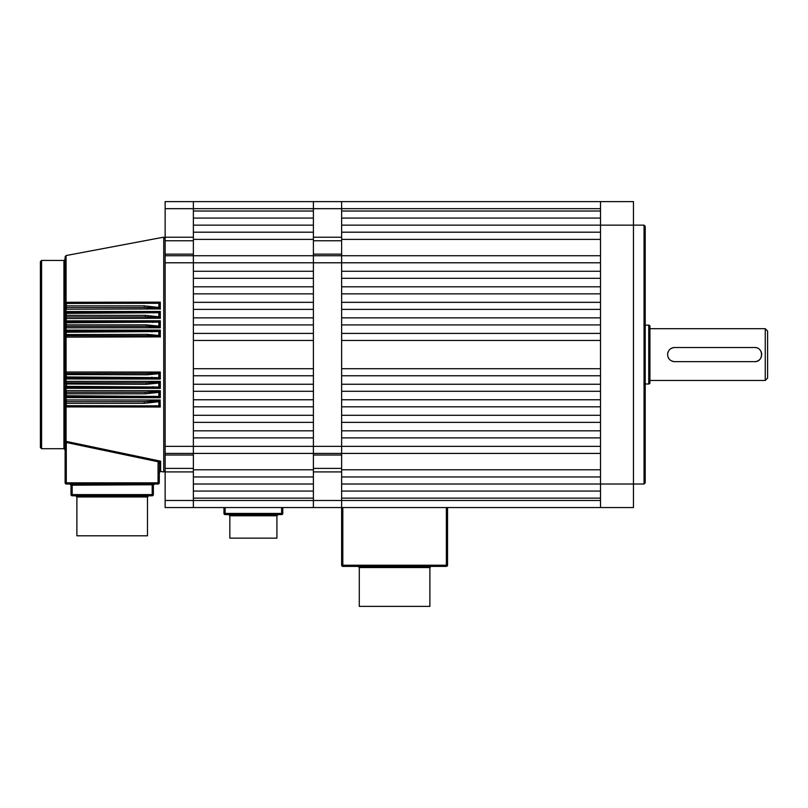 <?xml version="1.0" encoding="UTF-8"?>
<svg xmlns="http://www.w3.org/2000/svg" width="808" height="808" viewBox="0 0 808 808"><rect width="100%" height="100%" fill="white"/><g stroke="black" fill="none" stroke-linecap="round" stroke-linejoin="round"><path stroke-width="1.21" d="M600.506 211.019L341.632 211.019L341.632 208.666L341.632 240.764L313.393 240.764L313.393 201.606L341.632 201.606L341.632 208.666L193.375 208.666L193.375 201.606L313.393 201.606L313.393 211.019L193.375 211.019L193.375 208.666L165.135 208.666L165.135 201.606L193.375 201.606L193.375 471.923L165.135 471.923L165.135 468.398L193.375 468.398M165.135 262.792L165.135 255.732L313.393 255.732L313.393 262.792L165.135 262.792L165.135 446.359L313.393 446.359L313.393 476.952L193.375 476.952L193.375 469.781L313.393 469.781M447.541 507.545L447.541 565.206A1.182 1.182 0 0 1 446.359 566.388L342.814 566.388A1.182 1.182 0 0 1 341.632 565.206L341.632 507.545L313.393 507.545L313.393 500.485L313.393 507.545L193.375 507.545L193.375 500.485L193.375 507.545L165.135 507.545L165.135 471.923M165.135 500.485L193.375 500.485L193.375 471.923M165.135 208.666L165.135 237.229L193.375 237.229M193.375 455.015L165.135 455.015L165.135 468.398M165.135 455.015L165.135 446.359M165.135 255.732L165.135 254.146L193.375 254.146M193.375 240.764L165.135 240.764L165.135 254.146M165.135 240.764L165.135 237.229M341.632 240.764L341.632 455.015L313.393 455.015L313.393 453.419L165.135 453.419M313.393 239.38L313.393 232.199L193.375 232.199L193.375 239.38L313.393 239.38L313.393 255.732L313.393 254.146L341.632 254.146M193.375 225.139L193.375 218.079L313.393 218.079L313.393 225.139L193.375 225.139M341.632 471.923L341.632 507.545L341.632 500.485L193.375 500.485L193.375 498.132L313.393 498.132L313.393 500.485L313.393 468.398L341.632 468.398L341.632 471.923L313.393 471.923M193.375 491.072L193.375 484.012L313.393 484.012L313.393 491.072L193.375 491.072M193.375 469.781L193.375 437.886L313.393 437.886L313.393 446.359L313.393 255.732L341.632 255.732L341.632 271.266L600.506 271.266L600.506 262.792L313.393 262.792L313.393 271.266L193.375 271.266L193.375 239.38M313.393 278.326L313.393 286.8L193.375 286.8L193.375 278.326L313.393 278.326M313.393 293.859L313.393 302.333L193.375 302.333L193.375 293.859L313.393 293.859M313.393 309.393L313.393 317.867L193.375 317.867L193.375 309.393L313.393 309.393M313.393 324.927L313.393 333.401L193.375 333.401L193.375 324.927L313.393 324.927M313.393 340.461L313.393 368.701L193.375 368.701L193.375 340.461L313.393 340.461M313.393 375.76L313.393 384.234L193.375 384.234L193.375 375.76L313.393 375.76M313.393 391.294L313.393 399.768L193.375 399.768L193.375 391.294L313.393 391.294M313.393 406.828L313.393 415.292L193.375 415.292L193.375 406.828L313.393 406.828M313.393 422.352L313.393 430.826L193.375 430.826L193.375 422.352L313.393 422.352M359.287 567.559L429.886 567.559L429.886 606.394L359.287 606.394L359.287 567.559L358.106 566.388M229.846 515.787L229.846 538.148L276.912 538.148L276.912 515.787L229.846 515.787L228.674 514.605M282.8 507.545L282.8 513.433A1.182 1.182 0 0 1 281.618 514.605L225.139 514.605A1.182 1.182 0 0 1 223.968 513.433L223.968 507.545M160.075 381.588L158.853 383.053L146.339 384.295L65.115 383.992A1.182 1.182 0 0 1 66.286 382.82L146.339 382.82L159.59 382.083L160.297 381.376L160.297 388.365L66.508 388.305L65.115 386.345L65.115 374.579A1.182 1.182 0 0 1 66.286 373.407L147.359 373.407L159.59 372.751L158.853 373.71L147.359 374.781L65.115 374.579L65.115 334.573L147.359 334.371L158.853 335.451L158.853 331.533L65.115 332.219L65.115 325.159L66.286 324.866L146.339 324.866L158.853 326.109L158.853 322.129L65.115 322.806L65.115 315.746L66.286 315.352L145.319 315.352L158.853 316.766L158.853 312.716L65.115 313.393L65.115 306.333L66.286 305.848L144.299 305.848L158.853 307.444L158.853 303.293L66.286 303.465A1.182 0.515 180 0 0 65.115 303.98L65.115 256.712L66.074 255.56L66.074 302.283L160.297 302.142L158.853 303.293M65.135 374.326L66.508 372.023L160.297 372.054L159.59 372.751L147.359 373.407L147.359 374.781M159.469 302.737L159.6 308.444L144.299 307.515L66.286 307.515A1.182 1.182 0 0 1 65.115 306.333L65.115 303.98L66.074 302.283L65.115 303.959A1.182 1.182 0 0 1 66.286 302.808L157.267 302.778M160.297 302.142L160.297 309.141L155.792 308M159.469 312.11L159.59 317.756L145.319 316.928L66.286 316.928A1.182 1.182 0 0 1 65.115 315.746L65.115 313.393L66.508 311.545L160.297 311.464L158.853 312.716M160.297 311.464L160.297 318.463L159.59 317.756L156.065 317.362M159.469 321.473L159.59 327.078L146.339 326.341L66.286 326.341A1.182 1.182 0 0 1 65.115 325.159L65.115 322.806L66.508 320.847L160.297 320.786L158.853 322.129M160.297 320.786L160.297 327.775L156.328 326.725M159.469 330.836L159.59 336.401L147.359 335.754L66.286 335.754A1.182 1.182 0 0 1 65.115 334.573L65.115 332.219L66.508 330.149L160.297 330.108L158.853 331.533M160.297 330.108L160.297 337.098L159.59 336.401M159.469 372.902L159.58 378.427L66.286 378.114A1.182 1.182 0 0 1 65.115 376.932L158.853 377.629L158.853 373.71M160.297 372.054L160.297 379.043L156.065 378.184M159.469 382.234L159.58 387.779L66.286 387.527A1.182 1.182 0 0 1 65.115 386.345L158.853 387.032L158.853 383.053M160.297 388.365L157.903 387.648M159.469 391.557L159.58 397.132L66.286 396.94A1.182 1.182 0 0 1 65.115 395.758L65.115 393.405A1.182 1.182 0 0 1 66.286 392.234L145.319 392.234L159.59 391.395L158.853 392.385L145.319 393.799L66.286 393.799L65.115 393.405L65.145 386.648M66.508 390.638L66.286 392.234L65.115 393.405L66.508 390.638L160.297 390.698L159.59 391.395M160.297 390.698L160.297 397.688L159.469 397.122M159.469 400.879L159.469 406.424L160.297 407.01L66.508 406.919L65.115 405.182L65.115 402.818A1.182 1.182 0 0 1 66.286 401.647L144.299 401.647L159.6 400.718L158.853 401.707L144.299 403.313L66.286 403.313L65.115 402.818L65.115 395.758L158.853 396.445L158.853 392.385M160.075 400.223L160.297 407.01M158.065 463.267L158.469 461.843L66.286 442.471L66.286 482.841L158.065 482.841L158.065 463.267L159.247 463.267L159.449 462.449L159.247 482.841A1.182 1.182 0 0 1 158.065 484.012L66.286 484.012A1.182 1.182 0 0 1 65.115 482.841L65.115 405.182A1.182 0.515 0 0 0 66.286 405.687L158.853 405.869L158.853 401.707M160.418 461.338L159.449 462.449L160.641 461.186L160.641 471.407L163.731 471.983L163.731 237.168L165.135 238.33M40.4 447.541L40.4 261.62L41.582 260.439L41.582 448.713L40.4 447.541M160.075 336.886L66.508 337.128L65.66 335.572M76.881 496.96L147.48 496.96L147.48 535.795L76.881 535.795L76.881 496.96L75.7 495.779M160.297 379.043L66.074 378.962L65.115 376.942L65.115 354.581M160.297 397.688L66.508 397.617L65.115 395.758L65.115 383.992L66.074 381.366L160.297 381.376M66.508 399.94L66.286 401.647L65.115 402.818L66.508 399.94L160.297 400.021M159.519 406.485L66.286 406.353L65.115 405.182L66.074 406.333L66.074 441.38L65.115 441.017L66.074 441.38L66.074 442.4L65.115 441.017L66.286 442.471L66.508 441.461L160.641 461.186L158.469 461.843L159.449 462.449M160.075 308.929L66.508 309.222L65.115 306.333L66.286 307.515A1.182 1.182 0 0 1 65.115 306.333L66.074 309.181L66.074 307.495L65.135 306.575M160.075 318.251L66.508 318.524L65.226 316.251M160.297 327.775L66.508 327.826L65.115 325.159L66.074 326.321L65.115 325.159L66.074 326.321L66.074 331.068L65.115 332.219A1.182 1.182 0 0 1 66.286 331.048L159.58 330.735M66.508 397.617L65.115 395.758L66.074 396.92L66.074 401.667L65.115 402.818L65.115 449.894L63.933 448.713L63.933 260.439L65.115 259.267M66.508 320.847L66.286 321.635L159.58 321.382M66.508 311.545L66.286 312.221L159.58 312.029M70.993 494.607L70.993 485.194L69.821 484.012L72.175 485.194L72.175 494.607L152.187 494.607L152.187 485.194L154.54 484.012L153.358 485.194L153.358 494.607A1.182 1.182 0 0 1 152.187 495.779L72.175 495.779A1.182 1.182 0 0 1 70.993 494.607A1.182 1.182 0 0 0 72.175 495.779L72.175 494.607L70.993 494.607M66.508 302.243L65.115 303.98A1.182 1.182 0 0 1 66.286 302.808L66.508 309.222M66.074 321.655L65.115 322.806A1.182 1.182 0 0 1 66.286 321.635L66.074 316.908L65.115 315.746L66.286 316.928L66.286 312.221A1.182 1.182 0 0 0 65.115 313.393A1.182 1.182 0 0 1 66.286 312.221L65.115 313.393L66.074 312.241L66.074 309.181M66.074 316.908L65.115 315.756M65.115 332.219L65.115 332.219A1.182 1.182 0 0 1 66.286 331.048L66.286 335.754A1.182 1.182 0 0 1 65.115 334.573L66.074 335.734L65.135 334.835M65.135 325.412L65.115 325.169A1.182 1.182 0 0 0 66.286 326.341L66.286 321.635A1.182 1.182 0 0 0 65.115 322.806L65.165 322.442M66.074 387.507L66.286 387.527A1.182 1.182 0 0 1 65.115 386.345L65.317 387.446L66.074 388.264L66.074 387.507L65.115 386.345L66.074 387.507M65.155 377.265L65.115 376.932A1.182 1.182 0 0 0 66.286 378.114L66.508 372.023M65.115 383.992L66.074 382.841L65.135 383.739M66.286 392.234L66.286 396.94A1.182 1.182 0 0 1 65.115 395.758L65.125 395.96M66.074 388.264L66.074 392.254M65.478 391.385L65.276 391.971M66.024 406.323L65.155 405.485M155.792 401.152L154.177 401.283M152.247 401.414L148.177 401.586M147.753 401.596L144.299 401.647L144.299 403.313M155.207 406.353L156.56 406.363M66.508 406.919L66.286 406.353A1.182 1.182 0 0 1 65.115 405.182A1.182 1.182 0 0 0 66.286 406.353L66.286 401.647M66.074 378.094L66.074 382.841M66.508 381.336L66.508 388.305M66.074 335.734L66.074 373.427M66.508 379.002L66.286 378.114M66.508 330.149L66.286 331.048M66.508 337.128L66.286 335.754M66.508 327.826L66.286 326.341M66.508 318.524L66.286 316.928A1.182 1.182 0 0 1 65.115 315.746L65.135 315.989M144.299 305.848L144.299 307.515L148.046 307.565M148.177 307.575L154.166 307.868M157.207 302.778L156.57 302.788M145.319 315.352L145.319 316.928L148.844 316.968M150.258 317.019L154.49 317.241M159.418 312.039L156.833 312.181M156.732 312.181L153.944 312.221L153.944 312.979M146.339 324.866L146.339 326.341L149.652 326.381M150.763 326.412L154.813 326.604M157.853 321.513L156.247 321.584M147.359 334.371L147.359 335.754L150.429 335.785M155.964 330.977L151.924 331.048L151.924 331.997M151.924 377.164L151.924 378.114L155.752 378.174M156.277 382.447L154.894 382.548M149.632 382.78L146.339 382.82L146.339 384.295M156.015 391.799L154.49 391.92M152.379 392.052L145.319 392.234L145.319 393.799M154.106 484.093L153.449 484.76M153.682 484.093L152.874 484.356M152.348 484.76L70.993 485.194L69.821 484.012L70.993 485.194M154.954 302.808L154.954 303.465M159.469 308.272L158.853 307.444M159.469 317.594L158.853 316.766M152.934 321.635L152.934 322.483M159.469 326.927L158.853 326.109M159.469 336.259L158.853 335.451M159.469 378.316L158.853 377.629M159.469 387.678L158.853 387.032M152.934 387.527L152.934 386.668M159.469 397.051L158.853 396.445M153.944 396.94L153.944 396.183M159.469 406.424L158.853 405.869M154.954 406.353L154.954 405.687M341.632 455.015L341.632 468.398M313.393 455.015L313.393 468.398M313.393 453.419L313.393 446.359L600.506 446.359L600.506 437.886L341.632 437.886L341.632 453.419L313.393 453.419M313.393 240.764L313.393 254.146M644.047 225.139L645.218 226.321L645.218 482.841L644.047 484.012L644.047 225.139L633.452 225.139L633.452 507.545L600.506 507.545L600.506 484.012L341.632 484.012L341.632 491.072L600.506 491.072M600.506 218.079L341.632 218.079L341.632 225.139L600.506 225.139L600.506 484.012L644.047 484.012M600.506 201.606L633.452 201.606L633.452 225.139L600.506 225.139L600.506 201.606L341.632 201.606L341.632 208.666L600.506 208.666M767.6 331.048L767.6 378.114L765.247 380.467L765.247 328.694L767.6 331.048M674.377 347.521A7.06 7.06 0 0 0 669.65 349.581M668.145 351.823A7.06 7.06 0 0 0 667.721 353.197M667.58 354.581C667.994 350.288 670.347 347.935 674.64 347.521L754.652 347.521C763.752 347.076 763.772 362.075 754.652 361.641L674.64 361.641C670.347 361.216 667.994 358.863 667.58 354.581M649.935 382.82L649.935 326.341A1.182 1.182 0 0 0 648.753 325.159L648.753 383.992A1.182 1.182 0 0 0 649.935 382.82L649.935 380.467L765.247 380.467M645.218 383.992L648.753 383.992M645.218 325.159L648.753 325.159M649.935 326.341L649.935 380.467M649.935 328.694L765.247 328.694M754.914 361.631A7.06 7.06 0 0 0 757.369 361.095M757.389 361.085A7.06 7.06 0 0 0 759.651 359.57M761.156 357.328A7.06 7.06 0 0 0 761.58 355.954M761.712 354.601A7.06 7.06 0 0 0 761.58 353.197M761.57 353.157A7.06 7.06 0 0 0 760.52 350.652M760.51 350.642A7.06 7.06 0 0 0 759.651 349.581M756.995 347.915A7.06 7.06 0 0 0 756.035 347.652M755.995 347.642A7.06 7.06 0 0 0 755.046 347.531M667.913 356.712A7.06 7.06 0 0 0 669.65 359.57M672.307 361.237A7.06 7.06 0 0 0 673.256 361.499M673.306 361.509A7.06 7.06 0 0 0 674.246 361.631M600.506 232.199L341.632 232.199L341.632 255.732L600.506 255.732M341.632 239.38L600.506 239.38M600.506 500.485L341.632 500.485L341.632 498.132L600.506 498.132M600.506 278.326L600.506 286.8L341.632 286.8L341.632 278.326L600.506 278.326M600.506 293.859L600.506 302.333L341.632 302.333L341.632 293.859L600.506 293.859M600.506 309.393L600.506 317.867L341.632 317.867L341.632 309.393L600.506 309.393M600.506 324.927L600.506 333.401L341.632 333.401L341.632 324.927L600.506 324.927M600.506 340.461L600.506 368.701L341.632 368.701L341.632 340.461L600.506 340.461M600.506 375.76L600.506 384.234L341.632 384.234L341.632 375.76L600.506 375.76M600.506 391.294L600.506 399.768L341.632 399.768L341.632 391.294L600.506 391.294M600.506 406.828L600.506 415.292L341.632 415.292L341.632 406.828L600.506 406.828M600.506 422.352L600.506 430.826L341.632 430.826L341.632 422.352L600.506 422.352M600.506 476.952L341.632 476.952L341.632 469.781L600.506 469.781M600.506 453.419L341.632 453.419L341.632 469.781M600.506 507.545L341.632 507.545M342.814 507.545L342.814 565.206L446.359 565.206L446.359 507.545M342.814 566.388A1.182 1.182 0 0 1 341.632 565.206L342.814 565.206L342.814 566.388M446.359 566.388L446.359 565.206L447.541 565.206A1.182 1.182 0 0 1 446.359 566.388M225.139 507.545L225.139 513.433L281.618 513.433L281.618 507.545M281.618 514.605L281.618 513.433L282.8 513.433M223.968 513.433L225.139 513.433L225.139 514.605M65.115 482.841L66.286 482.841L66.286 484.012A1.182 1.182 0 0 1 65.115 482.841M158.065 484.012L158.065 482.841L159.247 482.841A1.182 1.182 0 0 1 158.065 484.012M152.187 495.779L152.187 494.607L153.358 494.607A1.182 1.182 0 0 1 152.187 495.779M153.358 485.194L152.187 485.194M313.393 237.229L341.632 237.229M429.886 567.559L431.068 566.388M276.912 515.787L278.093 514.605M160.641 471.407L159.247 472.559M147.48 496.96L148.652 495.779M163.731 471.983L165.135 470.832M63.933 448.713L41.582 448.713M66.074 255.56L163.731 237.168M63.933 260.439L41.582 260.439M65.357 405.899L65.115 405.182L65.357 405.899"/></g></svg>
